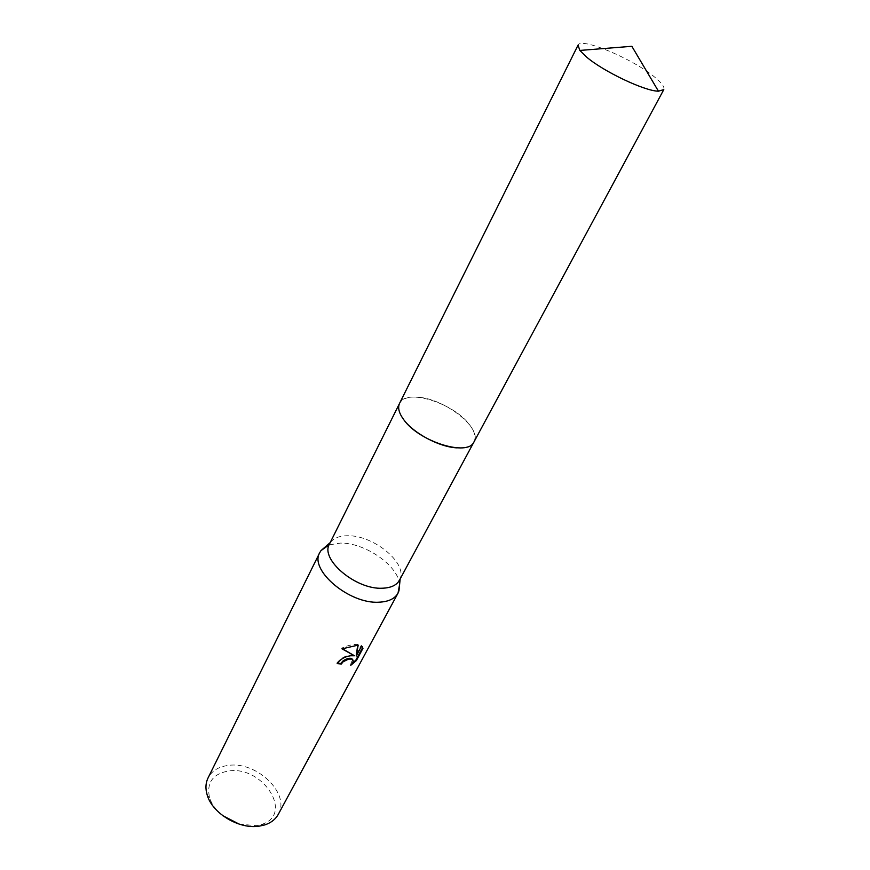 <?xml version="1.0" encoding="UTF-8"?>
<svg xmlns="http://www.w3.org/2000/svg" width="870" height="870" viewBox="0 0 870 870"><rect width="100%" height="100%" fill="white"/><g stroke="black" fill="none" stroke-linecap="round" stroke-linejoin="round"><path stroke-width="0.65" stroke-dasharray="4.35 3.26" d="M399.439 580.279L400.211 578.496C406.855 562.324 372.915 535.05 347.739 535.746C339.637 535.768 333.884 537.964 330.491 542.347L329.48 544.022M457.207 447.876C465.896 448.235 471.496 446.245 473.998 441.895C482.709 428.334 444.592 398.514 417.665 397.177C408.28 396.513 402.255 398.569 399.58 403.321C397.546 407.693 398.949 413.174 403.81 419.775M399.602 584.51C398.547 565.804 364.954 542.51 340.398 543.097L329.099 544.87M278.28 814.353C290.732 793.864 256.889 761.185 228.582 765.382C218.74 766.568 211.899 770.755 208.05 777.943M239.13 824.107L256.226 825.663L261.12 824.564C294.582 815.114 263.273 765.524 228.734 770.961C212.671 773.811 206.288 782.782 209.594 797.855C211.769 804.435 216.119 810.329 222.644 815.571M357.711 645.072L357.809 644.485C352.937 644.181 347.543 645.42 341.616 648.204L342.323 648.694M341.616 648.204L342.019 648.857M357.809 644.485L358.201 645.105M362.333 646.671L361.191 645.409L355.808 655.436M361.191 645.409L361.583 646.029M354.057 655.143C347.576 654.479 341.812 657.111 336.788 663.016L337.484 663.103M352.676 659.547L350.392 664.68L352.263 663.375M350.392 664.68L350.773 665.311M336.788 663.016L337.168 663.658M663.799 89.599C664.854 87.054 661.678 82.781 654.251 76.777C632.338 58.594 580.594 36.899 578.05 45.142M473.867 442.145L473.998 441.895C476.281 437.164 474.672 431.292 469.169 424.277C453.085 402.777 405.714 388.15 399.58 403.321L399.46 403.571M261.12 824.564L264.665 824.945M209.594 797.855L207.245 795.18"/><path stroke-width="1.3" d="M399.46 403.571L329.48 544.022C319.834 559.247 355.971 589.849 382.419 588.218C390.935 587.903 396.6 585.26 399.439 580.279L473.867 442.145M329.099 544.87L320.986 550.612L319.779 552.591C308.894 569.839 349.294 604.258 378.972 602.192C388.477 601.768 394.828 598.756 398.025 593.144L399.602 584.51M350.316 655.784L354.449 655.762L342.019 648.857L358.201 645.105L356.2 656.056L361.583 646.029L362.975 648.313L356.352 660.613L350.773 665.311C353.437 662.222 353.84 660.156 351.969 659.101L348.544 659.101L343.15 661.787L341.301 664.017L337.168 663.658C340.116 659.362 344.498 656.741 350.316 655.784M319.779 552.591L208.05 777.943C205.559 783.076 205.298 788.818 207.245 795.18C212.41 813.45 239.239 829.501 259.216 826.152L264.665 824.945C270.983 822.868 275.529 819.344 278.28 814.353L398.025 593.144M337.484 663.103L340.931 663.397L342.769 661.156C346.119 658.731 349.055 657.84 351.589 658.481L352.676 659.547M340.931 663.397L341.301 664.017M342.323 648.694L354.449 655.762M356.2 656.056L357.711 645.072M352.263 663.375L355.96 659.96L362.583 647.671L362.975 648.313M362.583 647.671L362.333 646.671M355.96 659.96L356.352 660.613M222.644 815.571L239.13 824.107M579.833 50.438L586.5 56.996C603.53 71.601 644.964 91.23 658.449 91.187L631.848 46.295L579.833 50.438L578.05 45.142L399.58 403.321C397.536 407.682 398.949 413.174 403.81 419.775C413.815 433.543 439.828 447.245 457.207 447.876M658.449 91.187L663.799 89.599L473.998 441.895C468.234 456.902 419.166 441.775 403.81 419.775M400.167 578.92L398.949 591.024M351.969 659.101L351.589 658.481M330.165 542.63L320.986 550.612"/></g></svg>
